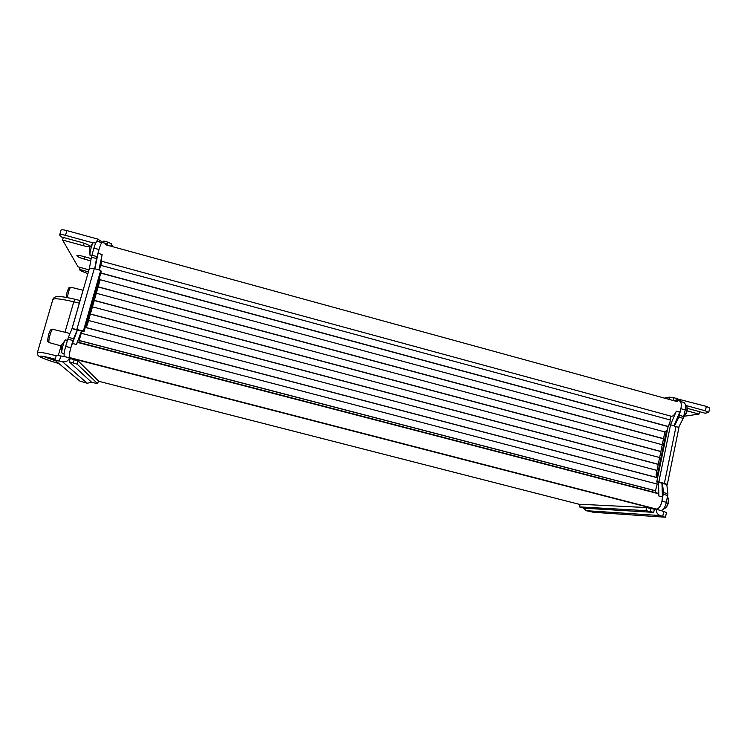 <?xml version="1.0" encoding="UTF-8"?>
<svg xmlns="http://www.w3.org/2000/svg" width="747" height="747" viewBox="0 0 747 747"><rect width="100%" height="100%" fill="white"/><g stroke="black" fill="none" stroke-linecap="round" stroke-linejoin="round"><path stroke-width="1.12" d="M106.728 244.783L106.214 243.522L102.171 242.411C101.34 242.812 100.294 245.137 99.043 249.386L98.072 253.364L102.143 254.475L98.931 269.9M673.971 400.485L676.259 400.075L679.705 401.018C681.255 402.026 681.656 404.547 680.919 408.581L678.911 417.162L683.244 418.348L678.687 427.2M670.526 424.735L676.306 411.233C674.662 414.781 672.982 416.452 671.264 416.238L101.797 261.282C101.219 260.852 101.331 258.583 102.143 254.475M676.306 411.233L679.779 412.185L680.89 408.721L685.223 409.907L683.244 418.348M106.214 243.522L105.271 244.652L677.473 401.69L676.259 400.075M100.836 265.362L101.984 261.329M670.787 416.107L670.003 419.907M100.808 272.963L668.154 426.444M100.761 273.131L668.117 426.602M85.307 327.223L87.259 325.038L96.326 293.263L662.272 444.736L656.099 474.709L656.753 477.464L85.279 327.317M94.299 300.369L660.89 451.44M657.78 476.875L657.481 474.672L666.305 431.803L667.416 429.992M94.262 300.509L660.862 451.58M92.451 306.84L659.629 457.547M669.396 424.884L670.395 420.019L100.686 265.325L99.342 270.003M98.128 286.96L663.495 438.797M88.557 320.482L656.986 470.414M78.809 342.387L79.313 340.604L655.427 490.835L655.082 492.525M70.19 358.523L69.247 361.8L91.704 382.333L97.661 383.678L77.174 364.134L78.108 360.866L70.19 358.523L70.041 357.682M653.709 512.367L645.959 510.64L579.383 506.886L584.051 508.203L653.709 512.367L654.344 509.277L655.38 508.81M579.56 506.868L580.12 504.253L579.383 506.886M580.12 504.253L646.594 507.558L654.344 509.277M78.108 360.866L98.408 380.951M655.838 490.844L79.191 340.464L81.246 333.274L657.229 484.075L655.427 490.835M77.174 364.134L69.247 361.8M583.258 508.007L586.143 510.677L593.566 512.293L665.017 517.204L660.143 515.551C657.379 514.524 656.155 512.47 656.492 509.389C658.882 509.006 660.712 506.261 661.991 501.162C660.563 506.429 658.639 509.052 656.239 509.034L69.695 357.598C68.957 356.749 69.34 353.462 70.834 347.738L77.427 329.997M663.495 492.562L662.449 483.374L666.8 484.514L667.883 493.711L663.495 492.562L661.991 501.162L662.421 496.942L658.901 496.027L658.275 493.356L77.557 342.07L76.39 344.488L72.254 343.405M676.717 400.196L677.043 398.599L673.626 397.665L669.368 397.143L664.895 397.992M90.415 313.983L658.247 464.279M90.378 314.113L658.219 464.401M96.326 293.263L100.191 279.723L664.895 431.962L662.272 444.736M657.248 481.974L656.837 483.972M85.242 327.429L656.884 477.613M81.404 333.311L82.011 331.192M98.174 286.811L663.523 438.648M661.973 483.206L662.421 496.942M658.901 496.027L658.481 482.291M666.305 431.803L664.895 431.962L667.501 429.609M679.779 412.185L673.99 425.659M657.519 478.164L656.753 477.464M674.485 425.79L678.911 417.162M680.312 401.484L683.701 402.409C685.429 403.193 685.942 405.696 685.223 409.907M667.883 493.711L666.399 502.301C665.119 507.4 663.271 510.145 660.862 510.518L666.445 512.526L665.502 517.167M677.006 398.805L706.298 406.377L709.65 408.021L708.763 412.447L705.401 410.831L686.586 405.668M677.137 400.308L677.426 398.898M687.072 410.831L699.024 414.099L683.981 416.275M699.509 411.681L699.024 414.099M687.221 408.31L705.131 413.212L708.763 412.447M680.013 401.204L680.414 399.262M89.435 268.313L72.057 328.521L83.412 330.949L84.019 331.724L77.23 329.969L73.533 338.69L70.834 347.738L65.652 346.393C64.167 351.902 63.728 355.283 64.345 356.534L660.862 510.518M666.8 484.514L667.332 484.401L678.939 427.527L670.573 424.735L658.854 481.824L656.762 481.843L662.449 483.374M667.332 484.401L658.854 481.824M670.573 424.735L668.444 425.006L656.762 481.843M667.501 496.867L668.061 497.932C668.724 501.648 667.893 504.981 665.586 507.941L663.738 508.679M685.382 404.827L686.885 406.405C687.389 410.084 686.428 413.371 684 416.266L683.916 416.331M112.461 246.361L111.499 243.849L107.857 242.149L107.073 244.876M103.357 242.738L103.842 241.048L107.857 242.149M94.878 268.799L98.072 253.364M81.526 331.07L76.39 344.488M99.846 279.042L99.696 276.848L99.846 279.042L86.867 324.506L85.56 326.336M89.481 268.052L91.405 257.201L93.898 248.135C95.233 243.718 96.307 241.458 97.129 241.346L101.825 242.635M91.405 257.201L96.512 258.593L99.006 249.535L93.898 248.135M96.512 258.593L94.682 268.743M65.652 346.393L68.36 337.336L72.095 328.633L77.23 329.978M92.973 242.878L65.503 235.342C62.057 234.455 60.115 234.287 59.676 234.857L61.058 230.132C61.506 229.553 63.439 229.702 66.885 230.599L97.54 239.021L103.394 242.626M100.126 240.226L99.612 242.028M87.819 273.654L80.246 270.61L79.574 269.443L88.351 271.815M59.676 234.857L60.638 236.706L81.787 242.495C86.596 243.942 89.164 245.184 89.509 246.239C89.042 246.827 87.016 246.659 83.421 245.726L62.561 240.02L63.318 237.434M88.93 269.807L78.09 266.875L62.561 240.02M90.751 260.871L84.122 259.069C79.649 257.752 77.24 256.613 76.876 255.67C77.305 255.157 79.21 255.343 82.6 256.212L91.162 258.574M89.407 268.145L94.271 268.631L100.724 270.386L101.237 271.45L84.019 331.724M83.412 330.949L100.724 270.386M70.834 347.738C69.35 353.247 68.901 356.618 69.49 357.86C68.248 360.969 65.904 362.258 62.487 361.716L54.97 360.222L79.882 381.091L87.194 383.258L91.573 382.221M56.398 355.292L64.345 356.534M97.54 239.021L96.858 241.402M79.574 269.443L80.153 267.435M62.216 353.144L61.917 352.948C61.058 351.576 63.999 340.707 65.437 339.95L67.398 340.315M61.235 346.356L61.665 345.151M91.648 256.053L90.088 255.483C89.238 254.129 91.974 243.307 93.356 242.579L95.719 243.083M89.36 248.947L89.724 247.659M49.134 357.673L53.476 359.27L50.833 358.074M52.047 358.373L55.063 359.634M55.119 359.466L53.868 358.831M46.473 357.075L50.983 358.709L48.013 357.411M64.989 332.275L73.766 301.807C61.198 298.837 54.232 298.062 52.869 299.482L37.462 352.388M58.948 363.556C49.115 360.782 38.34 356.571 38.835 356.104C37.686 355.339 37.229 354.106 37.471 352.388C38.442 351.678 44.68 352.808 56.174 355.787M579.896 504.477L98.361 381.185L579.896 504.477M677.473 401.69L105.271 244.652M658.593 493.767L77.305 342.359M673.094 400.243L673.626 397.665M74.28 359.578L73.346 362.855M669.368 397.143L668.957 399.103M650.217 511.462L650.852 508.38M646.594 507.558L645.959 510.64M657.481 474.672L656.099 474.709M683.869 416.565L679.527 415.379M586.143 510.677L660.143 515.551M706.298 406.377L705.401 410.831M666.399 502.301L661.991 501.162M663.383 494.355L667.781 495.494M676.082 426.22L664.41 483.281M663.709 511.583L662.766 516.233M98.417 380.895L97.642 383.65M87.259 325.038L86.867 324.506M110.901 245.931L111.499 243.849M96.979 256.604L91.872 255.203M84.15 243.223L83.421 245.726M67.734 339.147L72.917 340.501M73.533 338.69L68.36 337.336M76.894 329.24L94.271 268.631M62.487 361.716L87.194 383.258M59.386 360.922L60.815 355.974M84.122 259.069L84.775 256.8M65.503 235.342L66.885 230.599M58.92 363.528C37.051 357.215 32.803 353.191 55.203 359.176C32.681 353.154 36.948 357.197 58.938 363.546M55.801 360.913L43.541 356.515M71.805 329.315L82.814 291.087M79.294 303.17L73.766 301.807L75.055 299.314M58.322 355.395L61.058 345.908M52.822 329.306C51.141 328.596 49.741 330.407 48.611 334.74C47.164 342.397 47.238 340.781 49.227 342.621C48.574 341.902 48.835 339.343 50.002 334.964C51.123 331.323 52.057 329.446 52.822 329.306L70.013 333.498M82.786 291.097L83.141 289.929M67.314 297.595L68.397 292.422C69.415 289.07 70.265 287.343 70.937 287.231L83.02 290.247M665.586 507.941C668.294 505.093 669.125 501.76 668.061 497.932M684 416.266C686.838 413.493 687.8 410.206 686.885 406.405M97.661 383.678L98.436 380.933M54.923 360.138L56.342 355.208M65.437 339.95L61.618 345.021M61.226 346.356L61.917 352.948M93.356 242.579L89.743 247.416M89.351 248.76L90.088 255.483M41.141 356.179L40.936 356.244C40.805 356.282 41.907 355.731 55.194 359.176M83.319 289.322L71.74 329.474M49.227 342.621L61.413 346.001M80.06 300.509L74.98 299.267C63.009 296.503 60.647 296.559 57.071 296.634C54.774 296.895 53.373 297.838 52.869 299.482M66.1 297.381L67.034 292.254C69.434 286.241 68.341 288.015 70.937 287.231M64.13 353.676L62.113 353.154"/></g></svg>
